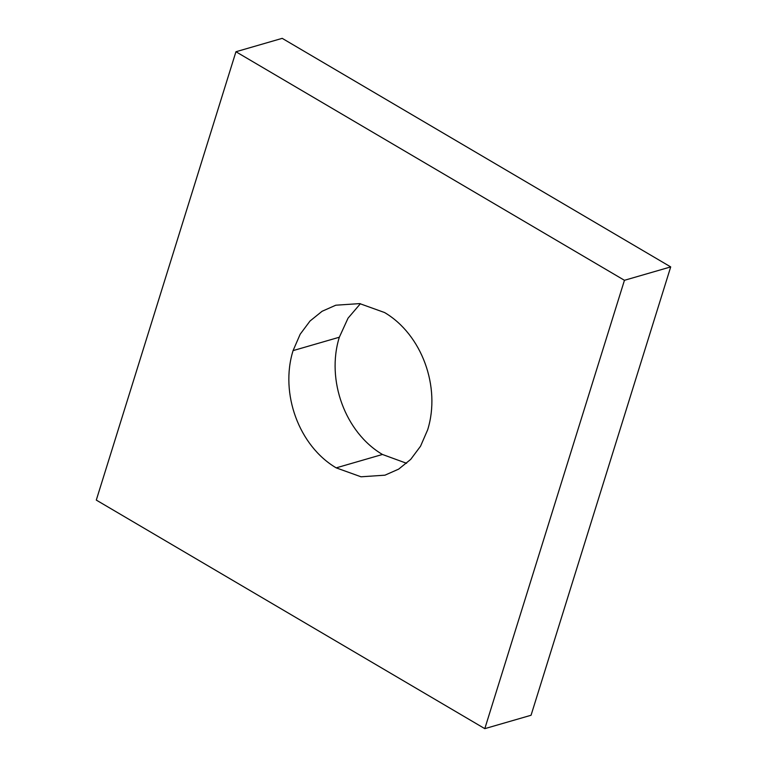 <?xml version="1.0" encoding="UTF-8"?>
<svg xmlns="http://www.w3.org/2000/svg" width="767" height="767" viewBox="0 0 767 767"><rect width="100%" height="100%" fill="white"/><g stroke="black" fill="none" stroke-linecap="round" stroke-linejoin="round"><path stroke-width="1.15" d="M484.802 728.65L96.297 500.094L235.939 51.744L624.443 280.3L484.802 728.65L531.061 715.256L670.703 266.906L624.443 280.3M670.703 266.906L282.198 38.35L235.939 51.744M427.67 429.788C441.025 386.894 421.725 334.402 384.564 312.533L359.723 303.607L335.793 305.208L322.073 311.287L310.031 321.018L300.194 334.201L293.071 350.615C279.715 393.5 299.015 445.991 336.186 467.86L361.027 476.796L384.948 475.185L398.677 469.116L410.709 459.385L420.546 446.202L427.67 429.788M360.404 303.703L348.036 318.18L339.33 337.221C325.975 380.106 345.275 432.598 382.445 454.467L406.596 463.297M339.33 337.221L293.071 350.615M382.445 454.467L336.186 467.86"/></g></svg>
